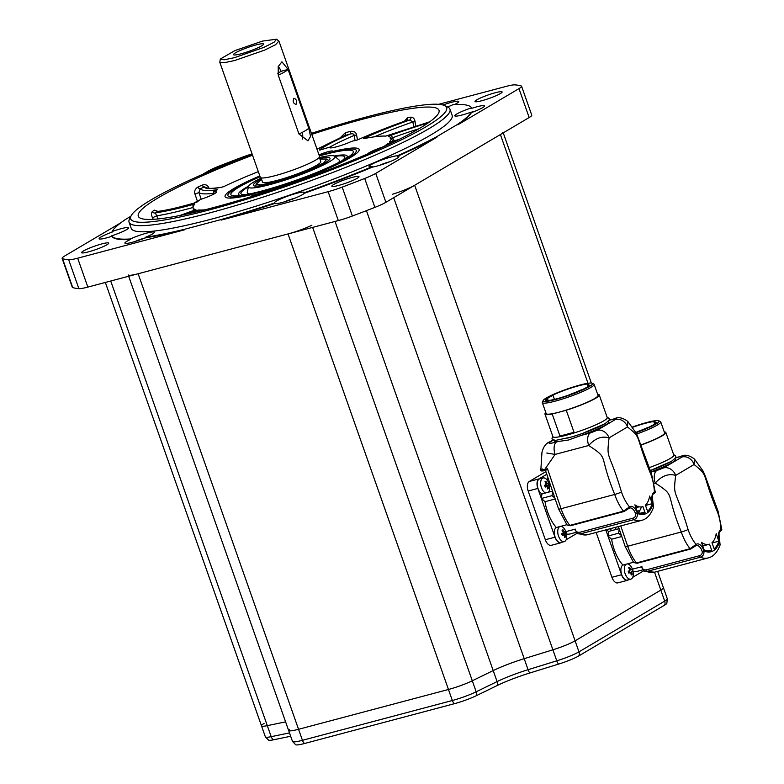 <?xml version="1.0" encoding="UTF-8"?>
<svg xmlns="http://www.w3.org/2000/svg" width="784" height="784" viewBox="0 0 784 784"><rect width="100%" height="100%" fill="white"/><g stroke="black" fill="none" stroke-linecap="round" stroke-linejoin="round"><path stroke-width="1.18" d="M262.562 41.072L234.877 50.617L220.333 59.006L224.018 59.809L234.534 57.653L263.983 47.344L274.116 42.199L276.585 39.2L262.562 41.072M256.035 44.933A15.964 1.999 -19.4 0 0 240.237 50.47A15.964 1.999 -19.4 0 0 233.583 54.792A15.964 1.999 -19.4 0 0 241.06 53.792A15.964 1.999 -19.4 0 0 263.62 44.208A15.964 1.999 -19.4 0 0 256.035 44.933M220.333 59.035L219.785 62.24L224.185 62.73L234.69 60.525L264.718 50.088L275.547 44.737L278.83 41.111M279.035 41.376L319.568 156.486A31.409 3.94 160.6 0 1 305.388 165.14A31.409 3.94 160.6 0 1 275.223 175.636A31.409 3.94 160.6 0 1 260.327 177.351L219.785 62.24M277.732 73.206L281.613 71.119L288.071 69.404A31.409 3.94 160.6 0 1 278.261 75.215L278.212 66.532L281.917 61.809L288.071 69.404L308.769 128.184L288.071 69.404L280.986 71.354M308.769 128.184L310.542 136.406L307.994 140.826L298.959 133.986L278.261 75.215L298.959 133.986A31.409 3.94 160.6 0 0 308.769 128.184M278.261 66.385A10.466 5.547 -104.9 0 1 280.966 71.295M302.32 132.349A10.466 5.547 -104.9 0 1 302.457 139.072M261.65 179.536L256.172 183.956L260.798 184.965L274.037 182.251L311.072 169.285L323.841 162.807L326.948 159.034L319.911 159.025M261.052 177.85L262.542 182.074A30.88 3.871 -19.4 0 0 277.193 180.389A30.88 3.871 160.6 0 0 306.858 170.069A30.88 3.871 160.6 0 0 320.803 161.563L319.313 157.339M296.068 104.37C297.165 101.195 296.45 99.156 293.912 98.245C292.51 101.499 293.226 103.537 296.068 104.37M261.131 178.076A45.854 5.743 -19.4 0 0 254.094 181.8A45.854 5.743 -19.4 0 0 248.401 186.612A45.854 5.743 -19.4 0 0 279.947 181.731A45.854 5.743 -19.4 0 0 329.251 161.837A45.854 5.743 -19.4 0 0 334.67 156.232A45.854 5.743 -19.4 0 0 319.392 157.555M319.705 158.437A40.641 5.096 160.6 0 1 330.025 158.711A40.641 5.096 160.6 0 1 324.978 162.974A40.641 5.096 160.6 0 1 284.004 179.761A40.641 5.096 160.6 0 1 253.565 185.632A40.641 5.096 160.6 0 1 258.367 180.663A40.641 5.096 160.6 0 1 261.444 178.958M334.67 156.232L339.227 160.103A48.873 6.125 160.6 0 1 338.198 162.778M249.743 193.922A48.873 6.125 160.6 0 1 247.274 192.492L248.401 186.612M438.658 104.311L506.023 86.426A20.943 2.626 -19.4 0 1 515 84.868A248.636 31.154 160.6 0 1 521.135 85.907A20.943 2.626 160.6 0 1 521.576 86.23L531.748 115.13A20.943 2.626 160.6 0 1 529.161 117.531L385.914 202.292A20.943 2.626 -19.4 0 1 374.889 207.368A248.636 31.154 160.6 0 1 352.369 216.021A20.943 2.626 160.6 0 1 338.316 220.578L87.847 287.091L77.675 258.191L184.612 229.8A191.061 23.941 160.6 0 1 145.746 237.728L145.569 237.238A191.061 23.941 -19.4 0 0 184.436 229.31L184.612 229.8M374.889 207.368L364.707 178.468A248.636 31.154 160.6 0 1 342.196 187.121A20.943 2.626 160.6 0 1 328.143 191.678L338.316 220.578M87.847 287.091A20.943 2.626 -19.4 0 1 78.87 288.649A248.636 31.154 160.6 0 1 72.736 287.61A20.943 2.626 160.6 0 1 72.295 287.287L62.122 258.387A20.943 2.626 160.6 0 1 64.709 255.986L120.854 222.764M78.87 288.649L68.688 259.749A248.636 31.154 160.6 0 1 62.563 258.71A20.943 2.626 160.6 0 1 62.122 258.387M202.782 174.293L207.956 171.226A20.943 2.626 -19.4 0 1 218.981 166.149A248.636 31.154 160.6 0 1 241.501 157.496A20.943 2.626 160.6 0 1 252.076 153.919M521.576 86.23A20.943 2.626 160.6 0 1 518.979 88.631L457.817 124.823A191.061 23.941 160.6 0 0 471.419 112.592A15.7 1.97 -19.4 0 0 484.551 105.879A15.7 1.97 -19.4 0 0 477.103 106.742A15.7 1.97 -19.4 0 0 471.811 108.319L471.635 107.829A191.061 23.941 -19.4 0 0 453.025 104.664A15.7 1.97 -19.4 0 1 447.497 106.967M454.406 104.586A15.7 1.97 -19.4 0 0 458.787 101.499A15.7 1.97 -19.4 0 0 451.329 102.361A15.7 1.97 -19.4 0 0 442.94 104.987M481.797 100.724A14.396 1.803 160.6 0 1 474.967 101.518A14.396 1.803 160.6 0 1 481.464 97.549A14.396 1.803 160.6 0 1 495.292 92.737A14.396 1.803 160.6 0 1 502.123 91.953A14.396 1.803 160.6 0 1 495.615 95.913A14.396 1.803 160.6 0 1 481.797 100.724M328.143 191.678L221.196 220.079A191.061 23.941 160.6 0 0 274.733 203.468A15.7 1.97 -19.4 0 0 286.474 201.214A15.7 1.97 -19.4 0 0 302.34 194.716A15.7 1.97 -19.4 0 0 304.153 193.354L303.976 192.864A15.7 1.97 -19.4 0 0 304.104 192.433A15.7 1.97 -19.4 0 0 292.785 194.412A15.7 1.97 -19.4 0 0 276.429 201.067A15.7 1.97 -19.4 0 0 274.478 202.86A15.7 1.97 -19.4 0 0 274.567 202.978A191.061 23.941 160.6 0 1 221.029 219.589L184.436 229.31M364.707 178.468A20.943 2.626 -19.4 0 0 375.732 173.391L436.894 137.2A191.061 23.941 160.6 0 1 397.645 156.241A15.7 1.97 -19.4 0 1 398.909 156.565A15.7 1.97 -19.4 0 1 396.969 158.358A15.7 1.97 -19.4 0 1 372.498 167.09A191.061 23.941 160.6 0 1 304.153 193.354M333.612 184.563A14.396 1.803 160.6 0 1 348.615 178.458A14.396 1.803 160.6 0 1 358.994 176.645A14.396 1.803 160.6 0 1 357.21 178.291A14.396 1.803 160.6 0 1 342.216 184.387A14.396 1.803 160.6 0 1 331.838 186.21A14.396 1.803 160.6 0 1 333.612 184.563M130.908 216.227L125.695 219.314A191.061 23.941 -19.4 0 0 112.102 231.535L112.279 232.025A15.7 1.97 -19.4 0 0 99.137 238.738A15.7 1.97 -19.4 0 0 106.585 237.875A15.7 1.97 -19.4 0 0 111.877 236.298L111.71 235.808A191.061 23.941 -19.4 0 0 130.32 238.973L130.497 239.463A191.061 23.941 160.6 0 1 111.877 236.298M130.497 239.463A15.7 1.97 -19.4 0 0 124.911 243.118A15.7 1.97 -19.4 0 0 132.359 242.266A15.7 1.97 -19.4 0 0 145.746 237.728M68.688 259.749A20.943 2.626 -19.4 0 0 77.675 258.191M101.9 243.893A14.396 1.803 160.6 0 1 108.731 243.109A14.396 1.803 160.6 0 1 102.224 247.068A14.396 1.803 160.6 0 1 88.406 251.88A14.396 1.803 160.6 0 1 81.575 252.664A14.396 1.803 160.6 0 1 88.073 248.704A14.396 1.803 160.6 0 1 101.9 243.893M436.894 137.2L436.717 136.71A191.061 23.941 160.6 0 1 397.468 155.751A15.7 1.97 -19.4 0 0 384.679 158.946A15.7 1.97 -19.4 0 0 371.057 164.709A15.7 1.97 -19.4 0 0 369.117 166.502A15.7 1.97 -19.4 0 0 372.322 166.6A191.061 23.941 160.6 0 1 303.976 192.864M457.817 124.823L457.65 124.333L436.717 136.71M111.71 235.808A15.7 1.97 -19.4 0 0 128.586 227.811A15.7 1.97 -19.4 0 0 121.138 228.673A15.7 1.97 -19.4 0 0 112.102 231.535M471.635 107.829A15.7 1.97 -19.4 0 0 454.759 115.826A15.7 1.97 -19.4 0 0 462.207 114.964A15.7 1.97 -19.4 0 0 471.243 112.102A191.061 23.941 -19.4 0 1 457.65 124.333M145.569 237.238A15.7 1.97 -19.4 0 0 154.36 232.201A15.7 1.97 -19.4 0 0 146.912 233.064A15.7 1.97 -19.4 0 0 130.32 238.973M252.183 154.232A167.502 20.992 -19.4 0 0 151.371 199.704A167.502 20.992 -19.4 0 0 131.046 215.943L129.448 219.216A170.118 21.315 -19.4 0 0 129.056 222.205L131.212 228.33A170.118 21.315 -19.4 0 0 253.849 206.849A170.118 21.315 -19.4 0 0 431.102 134.789A170.118 21.315 160.6 0 0 452.133 115.317L449.977 109.192A170.118 21.315 -19.4 0 0 447.801 107.104L444.499 105.556A167.502 20.992 -19.4 0 0 311.434 133.368M129.056 222.205A170.118 21.315 -19.4 0 0 251.693 200.724A170.118 21.315 -19.4 0 0 428.946 128.674A170.118 21.315 -19.4 0 0 449.977 109.192M131.046 215.943A167.502 20.992 -19.4 0 0 241.766 200.694A167.502 20.992 -19.4 0 0 425.937 126.792A167.502 20.992 -19.4 0 0 444.499 105.556M311.777 134.348A159.417 19.972 160.6 0 1 363.374 119.031A159.417 19.972 160.6 0 1 439.128 110.73A159.417 19.972 160.6 0 1 365.589 154.811A159.417 19.972 160.6 0 1 213.934 207.466A159.417 19.972 160.6 0 1 138.474 216.609A159.417 19.972 160.6 0 1 252.526 155.212M357.494 139.885L356.593 134.985C355.995 132.084 353.878 130.889 350.262 131.398A2.617 1.127 -105.9 0 1 350.007 134.064C352.692 133.427 354.074 133.888 354.172 135.426L356.593 134.985M340.501 137.504L345.244 132.839A2.617 1.039 73.7 0 1 345.078 135.485M209.005 188.346L208.799 187.797C207.672 185.063 205.457 184.162 202.164 185.093A2.617 1.46 -114.3 0 0 204.33 186.886L207.584 188.091L208.799 187.797M197.411 201.253L194.971 194.099C194.05 191.325 195.02 188.973 197.882 187.043A2.617 1.539 65.3 0 0 200.126 188.807C202.096 190.786 207.613 191.11 216.668 189.777L217.393 189.748A104.919 13.142 -19.4 0 0 213.689 191.668L213.689 191.668M157.888 211.386L154.37 210.151A157.956 19.786 -19.4 0 0 152.321 211.562A2.617 2.381 -125.3 0 0 155.301 212.925M153.262 219.334L152.517 217.776C151.243 215.13 151.185 213.062 152.321 211.562M415.706 126.048L415.079 121.736C414.628 118.815 413.227 117.286 410.885 117.139A2.617 2.146 -99 0 1 409.65 120.04L412.933 121.922L415.079 121.736M404.407 121.265L407.562 117.688A2.617 2.097 80.3 0 1 406.386 120.579C387.404 127.42 371.528 133.692 358.749 139.385L357.151 140.042A104.919 13.142 -19.4 0 0 352.633 141.081L351.114 141.61A14.132 1.774 160.6 0 1 337.365 146.579A14.132 1.774 160.6 0 1 329.682 147.617A14.132 1.774 160.6 0 1 329.77 147.274L329.976 147.833M367.823 153.85A14.132 1.774 160.6 0 1 382.719 146.99L382.817 147.176M390.295 143.688A2.617 1.068 -106.1 0 1 390.677 142.845L387.237 144.011A104.919 13.142 -19.4 0 1 384.033 146.422L382.719 146.99M398.821 139.552L389.325 142.08A104.919 13.142 -19.4 0 0 390.942 137.925A104.919 13.142 -19.4 0 0 388.296 136.445L391.334 135.162A81.066 10.153 160.6 0 1 428.093 122.97M429.73 121.814L385.787 136.112A104.919 13.142 -19.4 0 0 363.57 138.68L365.393 137.641A81.066 10.153 160.6 0 1 409.65 120.04A155.379 19.473 -19.4 0 0 406.386 120.579L405.475 120.903M328.996 147.363L329.77 147.274L328.996 147.363A104.919 13.142 -19.4 0 0 319.705 150.126L319.823 149.597A81.066 10.153 160.6 0 1 350.007 134.064A155.379 19.473 -19.4 0 0 345.087 135.485L317.04 149.293M258.318 171.647A104.919 13.142 -19.4 0 0 223.518 186.729L220.598 187.474A81.066 10.153 160.6 0 1 204.33 186.886A155.379 19.473 -19.4 0 0 200.126 188.807L198.911 192.55L201.194 199.205M214.189 193.883L213.699 191.874A14.132 1.774 160.6 0 1 216.413 191.992A14.132 1.774 160.6 0 1 201.488 199.097L200.175 199.665A104.919 13.142 -19.4 0 0 196.97 202.076L193.53 203.252A81.066 10.153 160.6 0 1 157.319 211.533L157.437 211.435C166.149 210.377 178.223 207.633 193.668 203.183A2.617 1.068 73.9 0 0 193.54 203.252M152.517 217.776L156.682 215.835L155.31 212.925A155.379 19.473 160.6 0 1 157.319 211.533M155.31 212.925C166.502 211.219 179.213 208.368 193.452 204.359L194.883 204.016A104.919 13.142 -19.4 0 0 193.07 207.613A104.919 13.142 -19.4 0 0 195.912 209.651L195.686 209.759M192.825 210.945L195.912 209.651M186.367 214.15L198.421 209.975A104.919 13.142 -19.4 0 0 204.8 209.828M253.516 195.314L251.801 194.53A71.07 8.908 160.6 0 1 225.459 197.205A71.07 8.908 160.6 0 1 259.827 175.939M331.661 152.243L332.387 151.567A71.07 8.908 160.6 0 1 359.18 150.116A71.07 8.908 160.6 0 1 266.276 190.688L265.933 190.845M199.557 211.121L198.421 209.975M387.237 144.011L386.933 145.265M196.676 210.563L197.147 211.7M193.815 203.164A2.617 1.068 73.9 0 0 193.668 203.183L197.088 202.007M193.05 207.476A104.752 13.122 -19.4 0 1 156.682 215.835L158.152 218.932M193.452 204.359A2.617 1.225 74.4 0 0 193.08 206.927M194.971 194.099L198.911 192.55A104.752 13.122 -19.4 0 0 213.767 193.285M223.803 186.612L221.039 187.347A2.617 2.107 80.5 0 0 220.608 187.474M216.668 189.777A2.617 2.205 82 0 0 215.737 190.59M343.843 136.034L345.087 135.485M413.599 126.714L412.933 121.922A78.449 9.829 160.6 0 0 374.389 136.828M366.628 138.092A2.617 1.509 -114.5 0 0 365.393 137.641M390.226 138.572L392.519 137.768L394.234 140.738M418.93 128.772A78.449 9.829 160.6 0 0 392.519 137.768L391.324 135.162M429.789 121.775L387.512 135.534M390.755 141.728A2.617 1.225 -105.6 0 1 390.912 141.659L398.958 139.483M321.264 149.646A2.617 2.362 -124.8 0 0 319.823 149.597M355.083 140.512L354.172 135.426A78.449 9.829 160.6 0 0 329.603 147.225M471.419 112.592L471.243 112.102M397.645 156.241L397.468 155.751M372.498 167.09L372.322 166.6M221.196 220.079L221.029 219.589M274.733 203.468L274.567 202.978M194.079 203.066A11.515 1.441 -19.4 0 1 194.844 202.566A11.515 1.441 160.6 0 1 198.822 200.626M392.47 194.265A20.943 2.626 -19.4 0 0 414.667 185.279L500.398 134.544A20.943 2.626 -19.4 0 0 502.985 132.153M289.257 729.385A20.943 2.626 -19.4 0 0 288.62 730.433L292.501 741.458A20.943 2.626 -19.4 0 0 302.438 740.312L452.339 700.504A20.943 2.626 -19.4 0 0 476.182 691.792L497.085 681.6A34.026 4.263 160.6 0 1 528.083 669.693L556.777 660.834A20.943 2.626 -19.4 0 0 578.974 651.847L664.705 601.112L660.824 590.097L575.093 640.822A20.943 2.626 160.6 0 1 552.896 649.809L524.202 658.668A34.026 4.263 -19.4 0 0 493.205 670.585L472.301 680.777A20.943 2.626 160.6 0 1 448.458 689.479L298.557 729.287A20.943 2.626 160.6 0 1 288.62 730.433A20.943 2.626 -19.4 0 0 298.557 729.287L448.458 689.479A20.943 2.626 -19.4 0 0 472.301 680.777L493.205 670.585A34.026 4.263 160.6 0 1 524.202 658.668L552.896 649.809A20.943 2.626 -19.4 0 0 575.093 640.822L660.824 590.097A20.943 2.626 -19.4 0 0 663.411 587.696A20.943 2.626 160.6 0 1 660.824 590.097L654.513 572.183L708.109 557.943A36.642 19.424 -104.9 0 1 700.386 557.228C703.121 556.238 704.287 554.121 703.885 550.897A31.409 16.65 75.1 0 0 719.604 541.587L720.094 544.998C717.311 552.436 713.313 556.748 708.109 557.943M128.194 274.89A20.943 2.626 -19.4 0 0 138.131 273.743L288.032 233.936A20.943 2.626 -19.4 0 0 311.885 225.224M285.601 721.868L267.305 725.651A20.943 2.626 160.6 0 1 261.484 725.817A20.943 2.626 -19.4 0 0 267.305 725.651L285.601 721.868M475.251 111.132A7.85 0.98 -19.4 0 0 471.302 112.269M472.331 112.259L471.409 112.573M285.2 201.606A7.85 0.98 160.6 0 1 294.01 198.411A7.85 0.98 -19.4 0 1 294.97 198.166M291.726 199.42L288.649 200.498M109.682 236.993A7.85 0.98 160.6 0 1 111.798 236.062M379.828 165.248A7.85 0.98 160.6 0 1 388.639 162.053A7.85 0.98 -19.4 0 1 389.599 161.808M386.355 163.052L383.288 164.14M135.446 241.374A7.85 0.98 160.6 0 1 145.226 237.934M142.306 239.061L137.71 240.659M264.071 723.416A20.943 2.626 -19.4 0 0 261.484 725.817L105.35 282.446M292.501 741.458L295.764 744.8A19.169 2.401 -19.4 0 0 304.564 743.487L454.455 703.679A19.169 2.401 -19.4 0 0 476.29 695.712L497.193 685.52A35.799 4.488 160.6 0 1 529.798 672.995L558.492 664.126A19.169 2.401 -19.4 0 0 578.817 655.904L664.548 605.17A19.169 2.401 -19.4 0 0 666.841 603.366L667.292 598.721L657.658 571.35M110.73 281.015L271.186 736.676A20.943 2.626 -19.4 0 1 265.364 736.833L268.628 740.184A19.169 2.401 -19.4 0 0 273.665 739.773L290.668 736.254M619.203 528.945L618.654 533.189L607.923 536.04L608.521 531.464L619.105 528.651M607.933 535.982L605.797 529.886M643.635 570.85L632.708 577.318M628.611 579.748L628.062 580.072A8.114 4.302 -104.9 0 1 627.474 580.317A8.114 4.302 -104.9 0 1 621.585 574.731L607.972 536.08L611.628 539.216A31.409 16.65 75.1 0 0 622.898 565.078L633.413 562.285M633.1 571.565A31.409 16.65 75.1 0 0 637.049 571.399L642.684 569.909M611.628 539.216L621.781 536.521M632.443 569.184L641.929 566.665C641.988 568.704 643.331 569.801 645.947 569.948L699.573 555.699C701.651 554.994 702.513 553.582 702.17 551.456A7.85 4.165 75.1 0 0 696.3 545.517A7.85 4.165 75.1 0 0 695.927 545.654M629.768 569.899L630.836 569.615M641.684 567.41L641.929 566.665L641.684 567.41M718.957 532.13L720.28 531.258A1.313 1.107 -113.3 0 0 720.418 531.219L720.418 531.219A1.313 1.107 -113.3 0 0 720.966 529.729A31.409 16.65 75.1 0 0 717.507 512.099C700.867 471.174 709.157 476.682 694.105 464.51L694.369 458.963L703.111 471.106L704.885 475.094L718.134 511.442L721.878 529.896L720.966 529.729A9.163 4.851 75.1 0 0 719.604 541.587L719.114 541.43L719.604 541.587M720.094 544.998L719.751 541.391C718.634 533.728 718.85 530.337 720.418 531.219L720.476 531.189M618.654 533.189L621.467 535.609M650.896 472.105L656.796 470.537A10.466 5.547 75.1 0 0 655.267 483.042C676.612 497.154 664.381 490.353 681.286 532.003A36.642 19.424 75.1 0 0 690.047 548.702L636.422 562.941L633.619 562.54L625.201 546.575A5.233 0.568 -18.8 0 0 627.67 546.242L681.286 532.003A5.233 0.568 161.2 0 0 688.068 529.514A31.409 16.65 75.1 0 0 696.074 544.449L690.047 548.702A1.313 0.696 -104.9 0 0 690.684 549.035L637.059 563.275A1.313 0.696 -104.9 0 1 636.422 562.941A36.642 19.424 -104.9 0 1 627.67 546.242L620.752 525.917M654.179 483.336L655.267 483.042C661.716 475.849 668.517 473.301 675.661 475.418C672.956 498.526 675.132 486.305 688.068 529.514M711.686 550.29L709.53 544.165A23.696 12.564 75.1 0 1 709.079 544.302A23.696 12.564 75.1 0 1 701.484 542.361L704.14 549.907A30.213 16.013 75.1 0 0 710.745 550.593A30.213 16.013 75.1 0 0 711.686 550.29L709.785 550.789M714.136 548.829A30.213 16.013 75.1 0 0 718.859 541.195L716.204 533.649A23.696 12.564 75.1 0 1 711.98 542.714L714.136 548.829M645.947 569.948A1.313 0.696 75.1 0 0 646.761 571.477A36.642 19.424 75.1 0 0 654.483 572.193L644.497 571.35L646.761 571.477L700.386 557.228A1.313 0.696 75.1 0 1 699.573 555.699M712.088 542.989L718.859 541.195M673.623 454.544L675.828 456.102L675.749 457.699L671.584 461.266L650.328 470.557A28.792 3.606 -19.4 0 0 671.31 461.384M650.818 471.89A28.792 3.606 -19.4 0 0 675.338 459.434L675.083 458.689M649.26 467.617A28.792 3.606 -19.4 0 0 670.271 458.444A28.792 3.606 -19.4 0 0 673.828 455.141L665.851 432.494A28.792 3.606 -19.4 0 0 664.264 431.915M641.038 445.047A28.792 3.606 -19.4 0 0 665.851 432.494M636.755 434.003A27.479 3.44 -19.4 0 0 660.736 421.9L664.616 432.925A27.479 3.44 160.6 0 1 640.979 444.9M660.736 421.9A27.479 3.44 -19.4 0 0 660.383 421.567L658.736 420.792A26.176 3.283 -19.4 0 0 646.653 422.547A26.176 3.283 -19.4 0 0 632.394 427.035M636.069 432.69A26.176 3.283 -19.4 0 0 658.736 420.792M635.902 432.405A23.559 2.95 -19.4 0 0 637.823 431.71L637.627 431.602A22.246 2.783 -19.4 0 0 647.77 427.456L648.554 427.319A23.559 2.95 -19.4 0 0 656.345 422.703L655.12 423.105A22.246 2.783 -19.4 0 0 655.365 422.419A22.246 2.783 -19.4 0 0 653.915 421.968L655.061 421.508A23.559 2.95 -19.4 0 0 632.6 427.309M655.12 423.105L655.306 423.625M654.66 424.075L653.915 421.968M627.474 580.317L617.821 582.884A8.114 4.302 -104.9 0 1 611.932 577.289L596.144 532.454M632.502 569.39A7.85 4.165 75.1 0 0 631.502 567.195A13.691 13.691 0 0 1 633.315 574.025A7.85 4.165 -104.9 0 1 630.836 579.151A7.85 4.165 -104.9 0 1 625.142 573.741A7.85 4.165 75.1 0 1 626.328 564.166M629.229 570.791A7.85 4.165 -104.9 0 1 629.699 572.751M630.836 579.151L627.406 580.062A7.85 4.165 -104.9 0 1 621.702 574.652A7.85 4.165 -104.9 0 1 622.898 565.078M631.502 567.195A7.85 4.165 75.1 0 0 627.308 563.902M628.249 571.32A13.602 7.693 65.6 0 1 628.592 572.212A13.602 7.693 65.6 0 1 628.886 573.114A13.691 2.47 -14.2 0 0 630.64 572.271A13.691 10.653 61.6 0 1 631.179 575.015A13.602 4.381 1 0 0 632.08 574.476A13.691 12.181 -123.7 0 0 631.59 571.712A13.691 2.47 -14.2 0 0 632.482 570.987A13.602 13.318 -146.7 0 0 631.855 569.194A13.691 0.941 155.5 0 1 630.924 569.811A13.691 12.181 -123.7 0 0 629.552 567.293A13.602 1.245 141.3 0 0 628.65 567.832A13.691 10.653 61.6 0 1 629.973 570.38A13.691 0.941 155.5 0 1 628.249 571.32M616.116 527.152A7.85 4.165 -104.9 0 1 615.107 529.719M612.108 530.513A7.85 4.165 -104.9 0 1 609.962 528.779M608.678 531.425A7.85 4.165 -104.9 0 1 606.532 529.69M548.094 478.113A31.409 16.65 75.1 0 0 547.056 479.984M562.03 542.195L561.471 542.528A8.114 4.302 -104.9 0 1 560.883 542.773A8.114 4.302 -104.9 0 1 554.994 537.187L541.342 498.497L541.93 493.92L552.514 491.107M541.352 498.428L537.834 488.442A7.85 4.165 -104.9 0 1 538.922 478.916L546.791 474.271M577.053 533.306L566.126 539.774M541.381 498.536L545.037 501.672A31.409 16.65 75.1 0 0 556.317 527.524L566.832 524.731M566.509 534.022A31.409 16.65 75.1 0 0 570.468 533.855L576.093 532.356M548.771 483.14L549.721 482.885M547.242 468.969L546.203 470.057M652.631 494.606L655.297 492.352L654.375 492.185A31.409 16.65 75.1 0 0 650.916 474.545C634.276 433.63 642.566 439.138 627.514 426.957L627.778 421.41C622.555 417.588 618.115 416.706 614.47 418.764L609.148 420.185M554.18 440.265L554.445 441.01A28.792 3.606 -19.4 0 0 558.247 441.48L568.331 440.069L581.444 435.326A28.792 3.606 -19.4 0 0 608.756 421.89L608.492 421.145M562.373 435.394A28.792 3.606 -19.4 0 0 561.883 435.639M581.444 435.326L590.205 432.993A10.466 5.547 75.1 0 0 588.686 445.498C595.125 438.295 601.926 435.757 609.07 437.874C606.365 460.982 608.541 448.762 621.477 491.97A31.409 16.65 75.1 0 0 629.483 506.905L623.456 511.158L569.831 525.398L567.028 524.986L570.478 525.731A1.313 0.696 -104.9 0 1 569.831 525.398A36.642 19.424 -104.9 0 1 561.079 508.698L614.705 494.459A36.642 19.424 75.1 0 0 623.456 511.158A1.313 0.696 -104.9 0 0 624.103 511.491L570.478 525.731M645.095 512.736L642.939 506.621A23.696 12.564 -104.9 0 1 634.893 504.818L637.549 512.354A30.213 16.013 75.1 0 0 645.095 512.736M647.555 511.286A30.213 16.013 75.1 0 0 652.268 503.642L649.613 496.105A23.696 12.564 75.1 0 1 645.399 505.161L647.555 511.286M644.84 512.011L640.342 513.206M638.323 512.667A30.213 16.013 75.1 0 0 641.4 506.954M652.268 503.642L645.497 505.445M635.902 507.689L639.176 506.817M636.5 505.827A23.696 12.564 -104.9 0 1 635.657 506.983M546.791 453.034L555.101 454.416L588.686 445.498C610.021 459.6 597.79 452.809 614.705 494.459A5.233 0.568 161.2 0 0 621.477 491.97M565.852 531.64L575.338 529.122C575.407 531.16 576.75 532.258 579.366 532.395L632.992 518.155C635.06 517.45 635.922 516.039 635.579 513.912A7.85 4.165 75.1 0 0 629.709 507.973A7.85 4.165 75.1 0 0 629.336 508.11M545.037 501.672L555.19 498.967M552.612 491.401L552.063 495.645L541.342 498.497M552.063 495.645L554.876 498.065M545.752 470.361L547.477 468.714L544.772 469.44A1.313 0.696 75.1 0 0 545.733 470.361A1.313 0.696 75.1 0 0 545.752 470.361L545.625 470.371M542.352 468.989C540.754 469.734 541.558 469.881 544.772 469.44L555.101 454.416A10.466 5.547 75.1 0 1 556.63 441.911L558.247 441.48M574.025 432.307L559.962 436.041A28.792 3.606 -19.4 0 0 566.381 434.532A28.792 3.606 -19.4 0 0 574.025 432.307L566.264 410.257A28.792 3.606 -19.4 0 0 599.26 394.95A28.792 3.606 -19.4 0 0 597.673 394.362M559.962 436.041L552.201 414.001L566.264 410.257M545.831 412.619A28.792 3.606 -19.4 0 0 544.958 414.07A28.792 3.606 -19.4 0 0 552.201 414.001M544.958 414.07L552.936 436.727A28.792 3.606 -19.4 0 0 566.597 435.149A28.792 3.606 -19.4 0 0 603.68 420.9A28.792 3.606 -19.4 0 0 607.247 417.598L599.26 394.95M567.626 438.089A28.792 3.606 -19.4 0 0 604.719 423.84M594.145 384.356L598.025 395.381A27.479 3.44 160.6 0 1 585.619 402.947A27.479 3.44 160.6 0 1 559.227 412.129A27.479 3.44 160.6 0 1 546.193 413.638L542.312 402.613A27.479 3.44 -19.4 0 0 555.346 401.104A27.479 3.44 -19.4 0 0 581.738 391.922A27.479 3.44 -19.4 0 0 594.145 384.356A27.479 3.44 -19.4 0 0 593.802 384.023L592.145 383.249A26.176 3.283 -19.4 0 0 580.062 385.003A26.176 3.283 -19.4 0 0 543.175 400.497A26.176 3.283 -19.4 0 0 555.533 399.517A26.176 3.283 -19.4 0 0 581.973 390.207A26.176 3.283 -19.4 0 0 592.145 383.249M547.124 398.664A27.479 3.44 -19.4 0 0 546.321 399.115M543.175 400.497L542.371 402.133A27.479 3.44 -19.4 0 0 542.312 402.613M552.975 395.303A22.246 2.783 -19.4 0 0 547.457 398.566L546.262 398.938A23.559 2.95 -19.4 0 0 545.576 400.085A23.559 2.95 -19.4 0 0 571.232 394.166L571.036 394.058A22.246 2.783 -19.4 0 0 581.179 389.903L581.973 389.766A23.559 2.95 -19.4 0 0 589.754 385.16L588.539 385.552A22.246 2.783 -19.4 0 0 588.784 384.875A22.246 2.783 -19.4 0 0 587.324 384.415L588.48 383.954A23.559 2.95 -19.4 0 0 552.103 395.479L552.975 395.303L554.415 399.389M548.143 400.526L547.457 398.566M588.539 385.552L588.725 386.081M588.069 386.532L587.324 384.415M546.262 398.938L546.83 400.555M652.366 494.586L653.699 493.714A1.313 1.107 -113.3 0 0 653.827 493.665L653.827 493.665A1.313 1.107 -113.3 0 0 654.375 492.185A9.163 4.851 75.1 0 0 653.023 504.043L653.503 507.454C650.72 514.882 646.722 519.204 641.518 520.4A36.642 19.424 -104.9 0 1 633.795 519.684C636.539 518.685 637.706 516.578 637.294 513.353A31.409 16.65 75.1 0 0 653.023 504.043L652.533 503.877L653.023 504.043M653.503 507.454L653.16 503.847C652.043 496.184 652.259 492.793 653.827 493.665L653.885 493.646M577.906 533.796L580.17 533.924A36.642 19.424 75.1 0 0 587.892 534.639L577.906 533.796L574.809 529.602M575.093 529.866L575.338 529.122L575.093 529.866M560.883 542.773L551.23 545.341A8.114 4.302 -104.9 0 1 545.341 539.745L528.181 491.009A7.85 4.165 -104.9 0 1 529.269 481.484L545.899 471.645M565.911 531.846A7.85 4.165 75.1 0 0 564.911 529.651A13.691 13.691 0 0 1 566.734 536.481A7.85 4.165 -104.9 0 1 564.245 541.607A7.85 4.165 -104.9 0 1 558.551 536.197A7.85 4.165 75.1 0 1 559.747 526.613M562.883 534.12A7.85 4.165 -104.9 0 1 563.049 534.835M564.245 541.607L560.815 542.518A7.85 4.165 -104.9 0 1 555.121 537.109A7.85 4.165 -104.9 0 1 556.317 527.524M564.911 529.651A7.85 4.165 75.1 0 0 560.717 526.358M562.099 534.943L564.059 534.727A13.691 2.47 165.8 0 1 562.295 535.57A13.602 7.693 -114.4 0 0 562.001 534.668A13.602 7.693 -114.4 0 0 561.667 533.777A13.691 0.941 -24.5 0 0 563.392 532.836A13.691 10.653 61.6 0 0 562.069 530.288A13.602 1.245 141.3 0 1 562.961 529.749A13.691 12.181 56.3 0 1 564.343 532.267L563.324 532.689M564.509 536.785L565.499 536.932A13.691 12.181 -123.7 0 0 565.009 534.169A13.691 2.47 -14.2 0 0 565.891 533.443A13.602 13.318 33.3 0 0 565.264 531.65A13.691 0.941 155.5 0 1 564.343 532.267M565.891 533.443L561.883 534.345M565.499 536.932A13.602 4.381 -179 0 1 564.598 537.461A13.691 10.653 61.6 0 0 564.059 534.727M562.167 530.454L562.961 529.749M548.829 483.346A7.85 4.165 75.1 0 0 547.84 481.16A13.691 13.691 0 0 1 549.653 487.991A7.85 4.165 -104.9 0 1 548.526 492.166M545.527 492.969A7.85 4.165 -104.9 0 1 541.47 487.707A7.85 4.165 75.1 0 1 543.136 477.936L539.706 478.848A7.85 4.165 -104.9 0 0 538.04 488.618A7.85 4.165 -104.9 0 0 542.087 493.881M547.84 481.16A7.85 4.165 75.1 0 0 543.136 477.936M544.919 486.168L547.928 485.668A13.691 12.181 56.3 0 1 548.418 488.442A13.602 4.381 1 0 1 547.516 488.971A13.691 10.653 -118.4 0 0 546.977 486.237A13.691 2.47 -14.2 0 1 545.223 487.08A13.602 7.693 -114.4 0 0 544.919 486.178A13.602 7.693 -114.4 0 0 544.586 485.286A13.691 0.941 155.5 0 0 546.311 484.336A13.691 10.653 61.6 0 0 544.988 481.788A13.602 1.245 141.3 0 1 545.889 481.258A13.691 12.181 -123.7 0 1 547.261 483.777A13.691 0.941 155.5 0 0 548.183 483.15A13.602 13.318 33.3 0 1 548.82 484.953L544.802 485.845M546.183 484.042L547.183 483.601M547.928 485.668A13.691 2.47 -14.2 0 0 548.82 484.953M546.977 486.237L545.017 486.452M548.418 488.442L547.428 488.295M259.965 176.341A68.051 8.526 -19.4 0 0 236.337 187.856A68.051 8.526 160.6 0 0 227.919 195.647A68.051 8.526 160.6 0 0 276.977 187.053A68.051 8.526 160.6 0 0 347.871 158.231A68.051 8.526 -19.4 0 0 356.289 150.44A68.051 8.526 -19.4 0 0 319.215 155.477M319.362 155.898A64.905 8.134 -19.4 0 1 353.329 151.488A64.905 8.134 -19.4 0 1 345.303 158.917A64.905 8.134 160.6 0 1 277.673 186.406A64.905 8.134 160.6 0 1 230.878 194.608A64.905 8.134 160.6 0 1 238.904 187.17A64.905 8.134 -19.4 0 1 260.121 176.763M345.999 158.505A57.575 7.213 -19.4 0 0 347.194 156.124A57.575 7.213 -19.4 0 0 334.239 155.987M248.577 186.151A57.575 7.213 -19.4 0 0 245.686 187.778A57.575 7.213 160.6 0 0 238.571 194.373A57.575 7.213 160.6 0 0 240.992 195.481M246.254 194.618A55.096 6.899 160.6 0 1 241.286 194.03A55.096 6.899 160.6 0 1 247.724 187.239A55.096 6.899 -19.4 0 1 248.352 186.876M341.354 161.132A55.096 6.899 -19.4 0 0 344.862 157.555A55.096 6.899 -19.4 0 0 334.876 156.408M342.196 187.121L352.369 216.021M62.563 258.71L72.736 287.61M385.914 202.292L375.732 173.391M518.979 88.631L529.161 117.531M350.262 131.398A157.956 19.786 -19.4 0 0 345.244 132.839M202.164 185.093A157.956 19.786 -19.4 0 0 197.882 187.043M410.885 117.139A157.956 19.786 -19.4 0 0 407.562 117.688M390.677 142.845A81.066 10.153 160.6 0 1 394.117 141.855M192.884 210.925A81.066 10.153 160.6 0 1 180.046 215.473M266.276 190.688A9.163 1.147 160.6 0 1 255.917 194.461A9.163 1.147 160.6 0 1 251.821 194.52M319.01 154.899A9.163 1.147 160.6 0 1 328.888 151.479A9.163 1.147 160.6 0 1 332.387 151.567M578.817 655.904A5.233 4.39 59.4 0 0 578.974 651.847L414.667 185.279M587.99 383.278L500.398 134.544M558.492 664.126A5.233 1.548 72.8 0 1 556.777 660.834L393.686 197.695M366.432 210.661L528.083 669.693A5.233 1.548 72.8 0 0 529.798 672.995M335.042 221.451L497.085 681.6A5.233 3.518 64 0 1 497.193 685.52M476.29 695.712A5.233 3.518 64 0 0 476.182 691.792L312.649 227.399M454.455 703.679A5.233 2.773 75.1 0 1 452.339 700.504L288.032 233.936M304.564 743.487A5.233 2.773 75.1 0 1 302.438 740.312L138.131 273.743M664.548 605.17A5.233 4.39 59.4 0 0 664.705 601.112A20.943 2.626 -19.4 0 0 667.292 598.721M273.665 739.773A5.233 3.812 78.3 0 1 271.186 736.676L289.482 732.893M656.796 470.537L663.636 467.901A10.466 8.781 59.4 0 1 675.661 475.418L694.105 464.51A10.466 8.781 59.4 0 0 682.07 456.984C684.001 455.886 683.413 455.769 680.296 456.631L675.661 457.866M702.17 551.456L703.885 550.897A9.163 4.851 75.1 0 0 696.074 544.449L695.477 545.938L696.3 545.517M717.507 512.099A5.233 0.745 -20 0 0 718.134 511.442M663.636 467.901L682.07 456.984M680.296 456.631A10.466 5.547 -104.9 0 1 681.061 456.308L675.73 457.729M621.585 574.731L611.932 577.289M590.205 432.993L597.045 430.357L615.489 419.44C617.41 418.342 616.822 418.225 613.715 419.087L609.08 420.322M613.715 419.087A10.466 5.547 -104.9 0 1 614.47 418.764M615.489 419.44A10.466 8.781 59.4 0 1 627.514 426.957L609.07 437.874A10.466 8.781 59.4 0 0 597.045 430.357M553.416 440.079L551.926 440.961C546.918 443.832 548.486 444.146 556.63 441.911M635.579 513.912L637.294 513.353A9.163 4.851 75.1 0 0 629.483 506.905L629.209 508.228L624.103 511.491M567.028 524.986L558.61 509.032A5.233 0.568 -18.8 0 0 561.079 508.698L547.477 468.714M551.926 440.961A10.466 8.781 -120.6 0 0 550.045 441.745L550.045 441.745C546.213 442.931 543.518 446.459 541.96 452.329L540.872 469.547C540.058 471.115 541.675 471.38 545.733 470.361M639.822 510.511L637.147 511.217M579.366 532.395A1.313 0.696 75.1 0 0 580.17 533.924L633.795 519.684A1.313 0.696 75.1 0 1 632.992 518.155M650.916 474.545A5.233 0.745 -20 0 0 651.543 473.899L655.297 492.352M554.994 537.187L545.341 539.745M537.834 488.442L528.181 491.009M538.922 478.916L529.269 481.484M276.605 39.22L278.859 41.14M326.967 159.054L328.643 160.475M256.172 183.985L255.751 186.141M193.07 207.613L193.57 210.641M390.942 137.925L392.764 141.14M195.784 209.661L179.899 215.502M207.309 187.984C207.123 187.484 205.545 189.532 221.039 187.347M258.093 171.735L258.171 171.245M317.01 149.225L344.431 135.74M356.867 140.12L358.553 139.444C372.9 133.113 388.688 126.871 405.926 120.716M387.521 135.514L385.669 136.122M390.912 141.659L389.472 142.002M213.434 191.864L213.944 194.02M266.09 190.757C258.994 193.638 254.477 195.069 252.517 195.059L253.232 195.755M288.62 730.433L128.674 276.252M591.352 383.062L503.24 132.868M265.364 736.833L261.484 725.817M625.201 546.575L618.39 526.544M719.222 532.15L721.878 529.896M641.39 567.146L644.497 571.35M695.8 545.772L690.684 549.035M637.059 563.275L633.619 562.54M702.758 545.978L709.079 544.302M694.369 458.963C689.136 455.132 684.706 454.25 681.061 456.308M558.61 509.032L545.478 470.429M553.092 439.942L550.045 441.745M552.72 436.12L551.965 438.707L552.602 439.628L555.719 440.353L571.546 437.002L582.091 433.601L605.003 423.723L609.158 420.155L609.246 418.558L607.032 417M629.209 508.228L629.709 507.973M587.892 534.639L641.518 520.4M627.778 421.41L636.53 433.562L651.543 473.899M347.665 157.457L347.194 156.124M239.042 195.706L238.571 194.373"/></g></svg>
